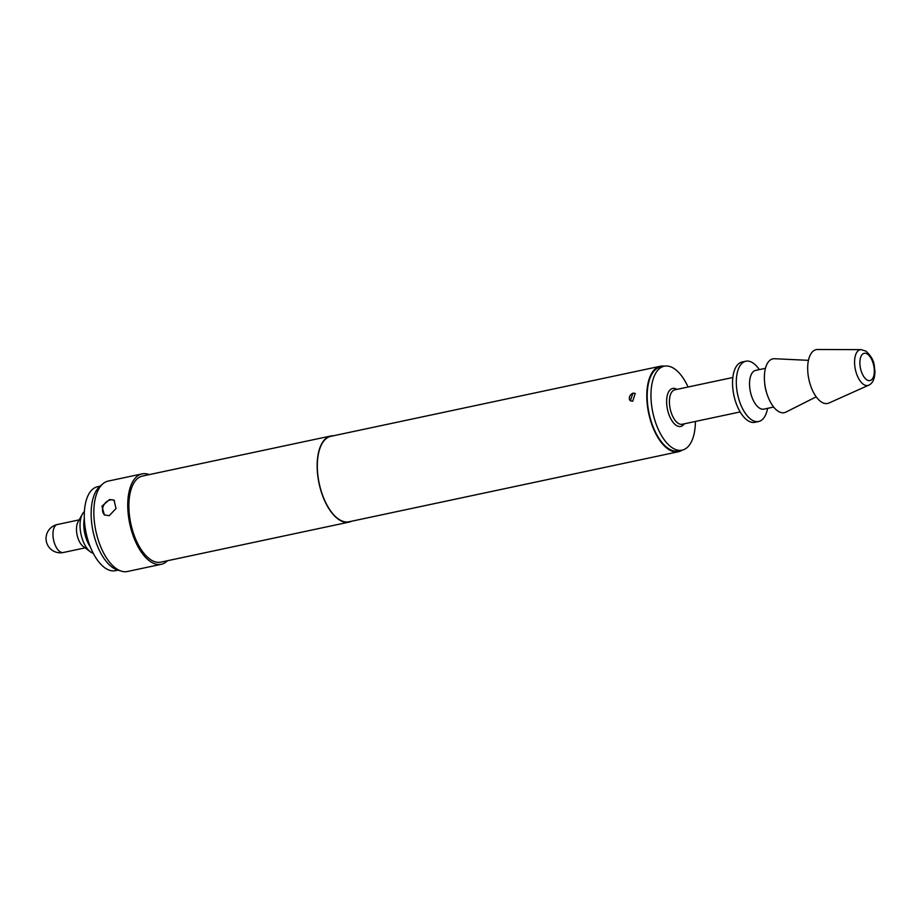 <?xml version="1.0" encoding="UTF-8"?>
<svg xmlns="http://www.w3.org/2000/svg" width="921" height="921" viewBox="0 0 921 921"><rect width="100%" height="100%" fill="white"/><g stroke="black" fill="none" stroke-linecap="round" stroke-linejoin="round"><path stroke-width="1.38" d="M109.564 499.504L114.043 500.161L116.023 508.519L109.173 515.737L104.349 514.851L101.943 506.193L109.564 499.504M114.446 500.46A8.807 6.908 -56.6 0 0 110.267 499.965A8.807 6.908 -56.6 0 0 103.129 506.596A8.807 6.908 -56.6 0 0 104.787 515.115M632.911 393.106L635.191 393.463L632.704 401.222L630.344 400.808L632.911 393.106M635.34 393.566A4.398 3.454 -56.6 0 0 633.188 393.29A4.398 3.454 -56.6 0 0 629.607 396.64A4.398 3.454 -56.6 0 0 630.505 400.9M100.113 486.173L97.545 486.725A42.919 20.803 78 0 0 84.341 519.294A42.919 20.803 78 0 0 90.085 546.303A42.919 20.803 78 0 0 105.512 568.28A42.919 20.803 78 0 0 115.401 570.675L117.969 570.122M84.387 511.604A22.012 10.672 78 0 0 82.349 514.148A22.012 10.672 78 0 0 80.979 534.122A22.012 10.672 78 0 0 90.362 551.806A22.012 10.672 78 0 0 90.914 552.197A22.012 10.672 78 0 0 93.251 553.302M695.401 421.461A42.919 20.803 -102 0 1 682.104 450.162A42.919 20.803 -102 0 1 672.215 447.756A42.919 20.803 -102 0 1 651.331 402.891A42.919 20.803 -102 0 1 664.248 366.201A42.919 20.803 -102 0 1 674.149 368.607A42.919 20.803 -102 0 1 688.068 387.016M664.248 366.201L660.484 367.007A42.919 20.803 78 0 0 647.567 403.686A42.919 20.803 78 0 0 668.439 448.562A42.919 20.803 78 0 0 678.34 450.956L682.104 450.162M767.688 408.337L766.997 410.95A30.807 14.932 -102 0 1 758.662 421.496A30.807 14.932 -102 0 1 751.559 419.78A30.807 14.932 -102 0 1 736.57 387.568A30.807 14.932 -102 0 1 745.837 361.228A30.807 14.932 -102 0 1 752.941 362.955A30.807 14.932 -102 0 1 757.753 367.479L759.445 369.586M758.662 421.496L754.898 422.302A30.807 14.932 -102 0 1 747.794 420.586A30.807 14.932 -102 0 1 732.805 388.363A30.807 14.932 -102 0 1 742.073 362.034L745.837 361.228M773.675 407.059L763.9 409.131A19.802 9.601 -102 0 1 759.341 408.026A19.802 9.601 -102 0 1 749.706 387.327A19.802 9.601 -102 0 1 755.657 370.392L765.443 368.308M816.202 396.836L785.935 412.101A27.503 13.331 -102 0 1 777.992 411.134A27.503 13.331 -102 0 1 764.476 380.672A27.503 13.331 -102 0 1 774.584 358.718L808.442 360.341M868.71 385.185L828.958 403.03A27.503 13.331 -102 0 1 821.29 401.924A27.503 13.331 -102 0 1 807.798 371.762A27.503 13.331 -102 0 1 817.572 349.496L861.147 349.623A18.282 8.865 -102 0 0 854.642 364.417A18.282 8.865 -102 0 0 863.61 384.448A18.282 8.865 -102 0 0 868.71 385.185C872.751 383.401 874.835 378.75 874.95 371.255C873.902 364.797 875.192 360.088 866.074 351.2L861.147 349.623M121.399 571.17L117.474 569.972A44.162 21.413 -102 0 1 113.018 567.82A44.162 21.413 -102 0 1 92.273 527.307A44.162 21.413 -102 0 1 99.721 486.518L102.818 483.836A46.211 22.403 78 0 0 95.024 526.524A46.211 22.403 78 0 0 116.737 568.913A46.211 22.403 78 0 0 121.399 571.17A46.211 22.403 78 0 0 127.386 571.504L161.279 564.297A46.211 22.403 -102 0 1 150.618 561.706A46.211 22.403 -102 0 1 128.146 513.388A46.211 22.403 -102 0 1 142.053 473.889A46.211 22.403 -102 0 1 149.19 474.614M682.208 450.127A43.678 21.171 -102 0 1 678.501 451.716A43.678 21.171 -102 0 1 668.427 449.275A43.678 21.171 -102 0 1 647.175 403.594A43.678 21.171 -102 0 1 660.322 366.259A43.678 21.171 -102 0 1 664.363 366.19M678.501 451.716L349.024 521.781A43.678 21.171 -102 0 1 338.951 519.34A43.678 21.171 -102 0 1 317.699 473.659A43.678 21.171 -102 0 1 330.846 436.324L660.322 366.259M351.569 521.24A44.012 21.333 -102 0 1 349.094 522.103A44.012 21.333 -102 0 1 338.94 519.64A44.012 21.333 -102 0 1 317.538 473.624A44.012 21.333 -102 0 1 330.777 436.001A44.012 21.333 -102 0 1 333.402 435.783M349.094 522.103L160.818 562.144A44.012 21.333 -102 0 1 150.676 559.68A44.012 21.333 -102 0 1 129.262 513.665A44.012 21.333 -102 0 1 142.502 476.042L330.777 436.001M167.495 560.716A46.211 22.403 -102 0 1 161.279 564.297M142.053 473.889L108.16 481.096A46.211 22.403 78 0 0 102.818 483.836M82.349 514.148L77.997 521.965A14.31 6.931 78 0 0 77.099 534.94A14.31 6.931 78 0 0 83.201 546.441L90.362 551.806M84.306 518.604A22.012 10.672 78 0 0 90.339 546.936M84.341 519.294L84.674 526.639A20.354 9.866 78 0 0 87.403 539.453L90.085 546.303M63.33 552.496A14.31 14.31 0 0 1 46.05 538.152A14.31 14.31 0 0 1 57.378 524.51A14.31 6.931 78 0 0 52.946 533.627A14.31 6.931 78 0 0 60.026 551.702A14.31 6.931 78 0 0 63.33 552.496L85.1 547.868M732.84 377.495L674.863 389.825A17.603 8.531 78 0 0 669.567 404.872A17.603 8.531 78 0 0 678.132 423.28A17.603 8.531 78 0 0 682.185 424.259L740.162 411.94M684.234 423.833A19.433 9.417 -102 0 1 676.233 425.352A19.433 9.417 -102 0 1 666.62 400.992A19.433 9.417 -102 0 1 676.9 389.387M866.788 379.809A13.953 6.769 78 0 0 874.317 371.704A13.953 6.769 78 0 0 867.409 354.078A13.953 6.769 78 0 0 859.88 362.183A13.953 6.769 78 0 0 866.788 379.809M767.032 394.027A19.802 9.601 -102 0 1 764.672 382.917M57.378 524.51L79.148 519.881"/></g></svg>
